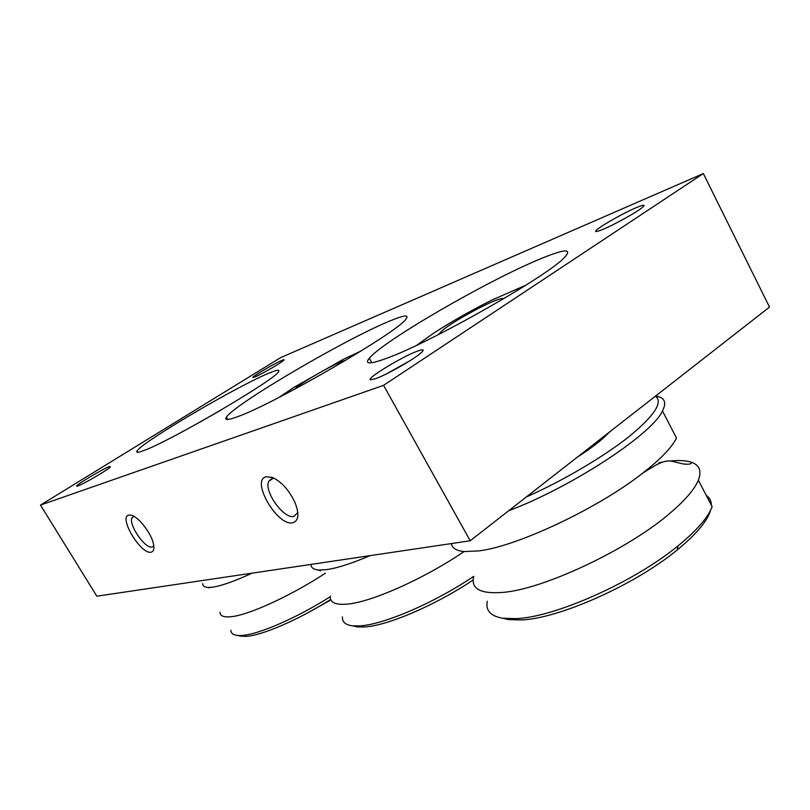 <?xml version="1.0" encoding="UTF-8"?>
<svg xmlns="http://www.w3.org/2000/svg" width="810" height="810" viewBox="0 0 810 810"><rect width="100%" height="100%" fill="white"/><g stroke="black" fill="none" stroke-linecap="round" stroke-linejoin="round"><path stroke-width="1.21" d="M451.383 543.571C452.122 548.117 456.334 550.77 464.019 551.549L478.335 550.942C516.061 546.831 598.094 508.488 643.069 472.848L649.033 468.089C663.41 456.162 672.563 446.138 676.492 438.018L662.458 410.953C665.85 404.372 665.304 399.877 660.818 397.497L655.715 395.938M310.969 564.418C311.01 567.83 313.743 569.713 319.18 570.048L326.643 569.622C337.335 568.094 351.813 563.436 370.069 555.64M202.763 583.564C202.632 586.025 204.474 587.321 208.291 587.452L212.443 587.179C221.393 585.903 234.606 581.226 252.062 573.166M268.707 373.268C276.828 369.866 280.098 369.34 278.529 371.699C275.916 379.252 169.624 441.582 143.583 450.633C138.206 452.648 135.999 452.82 136.951 451.16C140.808 442.817 237.006 386.167 268.707 373.268M539.278 259.352C564.185 248.964 572.7 248.214 564.813 257.114C549.453 275.046 430.697 342.579 387.119 358.121C370.079 364.409 364.135 364.449 369.299 358.243C382.938 341.233 486.162 281.364 539.278 259.352M388.8 321.428C403.937 315.07 409.617 314.32 405.861 319.201C398.054 331.928 273.8 404.099 237.705 416.644C227.924 420.268 224.167 420.43 226.446 417.12C234.637 404.079 343.987 339.916 388.8 321.428M109.593 466.469L110.433 466.995C107.133 470.266 83.187 484.258 77.952 485.959L76.818 486.223C73.619 486.385 102.789 468.818 109.593 466.469M417.494 351.105C424.642 348.563 425.048 349.798 418.689 354.8C409.344 362.019 385.115 375.415 375.253 378.817L370.271 379.758C366.576 378.24 402.621 356.42 417.494 351.105M281.769 360.43C284.097 359.448 284.685 359.458 283.541 360.48C280.594 363.214 261.184 374.402 255.008 376.913L252.882 377.551C250.999 377.308 274.124 363.609 281.769 360.43M636.022 207.755C644.649 204.15 646.35 204.383 641.115 208.443C634.129 213.708 613.919 224.805 603.258 229.25C598.418 231.275 595.887 231.964 595.694 231.306C594.591 229.584 621.422 213.921 636.022 207.755M153.799 545.91L152.219 547.003C145.192 549.352 127.666 523.614 132.192 517.56L133.954 516.345M128.729 515.12L131.139 515.17C138.378 516.496 151.5 533.466 153.495 544.117C154.427 548.846 153.657 551.529 151.186 552.167C141.284 555.184 118.179 517.195 128.729 515.12M297.807 512.507L294.02 516.385C283.895 519.534 263.452 491.012 268.809 481.221L271.947 478.437L274.256 478.275M266.146 476.756L272.352 477.414C281.566 481.758 289.13 490.171 295.042 502.656C299.417 514.067 298.708 520.749 292.906 522.723C277.719 527.057 250.26 480.168 266.146 476.756M220.016 612.259C220.047 615.823 223.449 617.331 230.212 616.795C247.364 615.691 289.96 596.403 325.438 573.197M230.89 630.352C231.012 633.319 233.239 635.01 237.593 635.445L241.42 635.475C257.823 634.817 296.247 618.283 330.267 596.727M238.585 635.658L245.572 636.397C261.407 635.779 298.09 620.065 330.693 599.461M473.617 576.862C470.964 588.667 480.259 593.882 501.481 592.495C541.769 590.217 629.562 549.129 671.875 511.586C685.948 499.345 694.778 488.875 698.362 480.188C702.108 470.306 699.121 464.13 689.401 461.659C684.349 460.414 677.919 460.212 670.103 461.032M487.276 601.253C485.463 610.487 490.607 616.157 502.716 618.232L516.041 618.627C554.303 617.402 633.957 582.248 678.091 545.798C696.681 530.601 708.021 517.57 712.122 506.706L698.362 480.188M502.615 618.222L508.285 619.559L521.194 619.954C558.252 618.799 634.716 585.114 677.14 550C696.246 534.317 707.393 521.053 710.593 510.229M503.283 298.991L503.223 298.758C502.686 298.08 499.993 298.698 495.133 300.611C481.373 305.967 453.144 321.752 443.738 329.346C440.731 331.735 439.557 333.173 440.225 333.669M525.984 285.14L491.964 300.014C470.711 310.726 451.322 321.732 433.796 333.042L416.775 345.222M505.42 297.726L502.98 298.566M330.308 596.079C329.721 602.356 335.188 605.04 346.72 604.159C370.524 602.519 423.883 578.937 464.079 551.559M342.427 616.866C342.103 621.928 345.435 624.915 352.431 625.806L359.367 625.907C382.897 624.935 434.13 603.075 473.749 576.325M352.826 625.897L357.25 626.899L363.974 627.001C386.593 626.079 435.203 605.475 473.172 579.99M345.951 360.197L342.103 361.402C331.229 365.573 302.899 381.824 296.288 387.686L294.84 389.114M361.149 350.953L343.298 359.346L294.162 387.241L279.085 397.376M470.215 540.776L96.846 596.201L40.5 505.086L280.635 357.625L703.333 173.553L383.575 385.347L470.215 540.776L769.5 307.091L703.333 173.553M440.043 333.183L438.038 334.783M711.362 505.258C711.372 501.015 709.661 497.715 706.239 495.366M662.752 462.044L658.986 462.733M508.599 510.806C571.951 486.881 652.273 434.14 662.458 410.953M526.287 496.996C563.112 480.644 603.44 456.921 628.904 436.712C654.49 415.662 663.329 402.135 655.442 396.151M577.085 457.326C591.776 447.95 602.519 439.567 609.312 432.165M221.879 409.546L200.07 422.061M306.109 613.707L330.915 599.937M386.208 373.997L409.9 360.774M383.575 385.347L40.5 505.086M643.069 472.848L655.614 465.294C662.266 461.558 667.855 460.242 672.371 461.335L682.972 463.938C694.17 465.224 691.689 461.629 689.401 461.659M319.18 570.048C317.945 570.058 318.391 570.321 320.517 570.827M464.019 551.549L461.295 551.195M208.291 587.452L209.101 587.989M241.866 636.366L237.593 635.445M508.285 619.559L502.716 618.232M357.25 626.899L352.431 625.806M677.14 550L678.091 545.798M655.624 396.009L660.818 397.497M268.809 481.221L273.253 478.234M132.192 517.56L134.014 516.375M596.484 231.549L595.694 231.306M370.818 379.91L370.271 379.758M226.446 417.12L227.823 419.479M369.299 358.243L371.81 362.748M136.951 451.16L137.629 452.294"/></g></svg>
